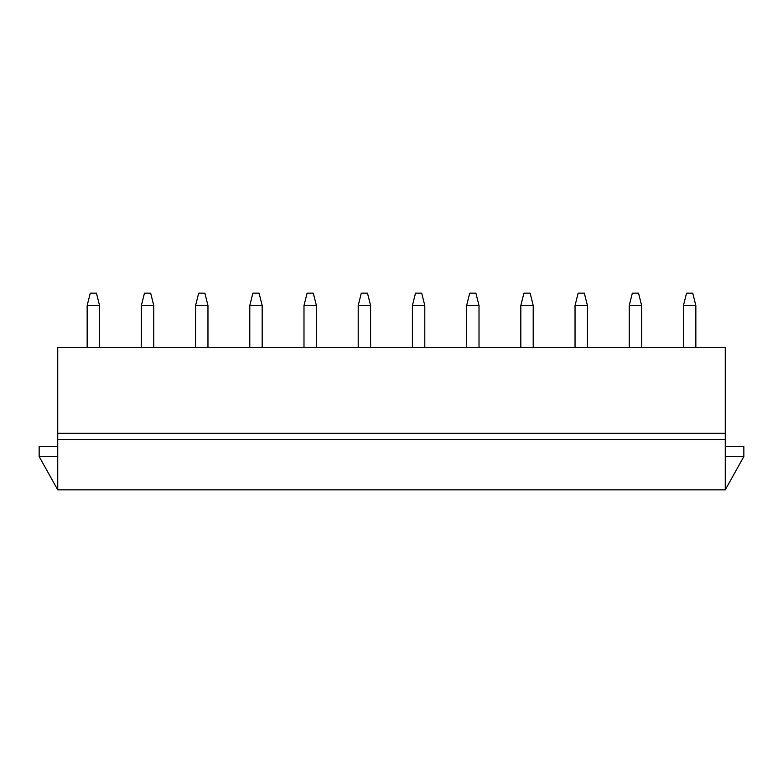 <?xml version="1.0" encoding="UTF-8"?>
<svg xmlns="http://www.w3.org/2000/svg" width="783" height="783" viewBox="0 0 783 783"><rect width="100%" height="100%" fill="white"/><g stroke="black" fill="none" stroke-linecap="round" stroke-linejoin="round"><path stroke-width="1.17" d="M686.544 293.155L692.74 293.155L695.842 305.546L683.451 305.546L686.544 293.155M683.451 347.358L683.451 305.546M695.842 347.358L695.842 305.546M632.341 293.155L638.536 293.155L641.629 305.546L629.238 305.546L632.341 293.155M629.238 347.358L629.238 305.546M641.629 347.358L641.629 305.546M578.128 293.155L584.324 293.155L587.426 305.546L575.035 305.546L578.128 293.155M575.035 347.358L575.035 305.546M587.426 347.358L587.426 305.546M523.925 293.155L530.12 293.155L533.213 305.546L520.822 305.546L523.925 293.155M520.822 347.358L520.822 305.546M533.213 347.358L533.213 305.546M469.712 293.155L475.907 293.155L479.01 305.546L466.619 305.546L469.712 293.155M466.619 347.358L466.619 305.546M479.01 347.358L479.01 305.546M415.509 293.155L421.704 293.155L424.797 305.546L412.406 305.546L415.509 293.155M412.406 347.358L412.406 305.546M424.797 347.358L424.797 305.546M361.296 293.155L367.491 293.155L370.594 305.546L358.203 305.546L361.296 293.155M358.203 347.358L358.203 305.546M370.594 347.358L370.594 305.546M307.093 293.155L313.288 293.155L316.381 305.546L303.99 305.546L307.093 293.155M303.99 347.358L303.99 305.546M316.381 347.358L316.381 305.546M252.88 293.155L259.075 293.155L262.178 305.546L249.787 305.546L252.88 293.155M249.787 347.358L249.787 305.546M262.178 347.358L262.178 305.546M198.676 293.155L204.872 293.155L207.965 305.546L195.574 305.546L198.676 293.155M195.574 347.358L195.574 305.546M207.965 347.358L207.965 305.546M144.463 293.155L150.659 293.155L153.762 305.546L141.371 305.546L144.463 293.155M141.371 347.358L141.371 305.546M153.762 347.358L153.762 305.546M90.26 293.155L96.456 293.155L99.549 305.546L87.158 305.546L90.26 293.155M87.158 347.358L87.158 305.546M99.549 347.358L99.549 305.546M57.736 446.486L39.15 446.486L39.15 456.548L57.736 489.845L725.264 489.845L725.264 347.358L57.736 347.358L57.736 433.322L725.264 433.322M57.736 433.322L57.736 439.508L725.264 439.508M57.736 489.845L57.736 439.508M725.264 489.845L743.85 456.548L743.85 446.486L725.264 446.486M743.85 456.548L725.264 456.548M39.15 456.548L57.736 456.548"/></g></svg>
